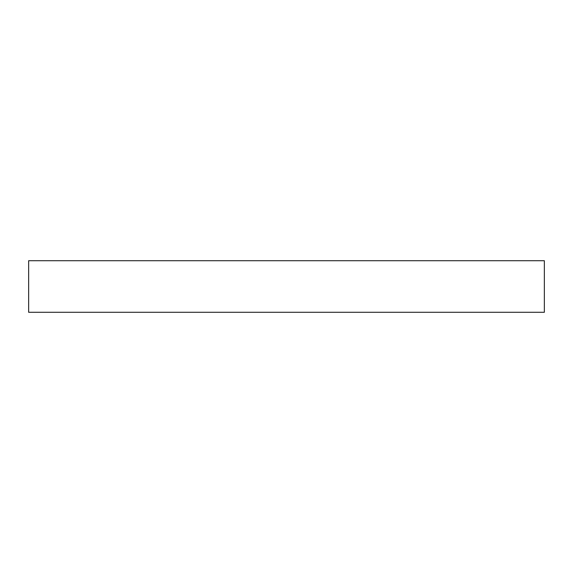 <?xml version="1.0" encoding="UTF-8"?>
<svg xmlns="http://www.w3.org/2000/svg" width="573" height="573" viewBox="0 0 573 573"><rect width="100%" height="100%" fill="white"/><g stroke="black" fill="none" stroke-linecap="round" stroke-linejoin="round"><path stroke-width="0.86" d="M286.5 260.715L544.35 260.715L544.35 312.285L28.65 312.285L28.65 260.715L286.5 260.715"/></g></svg>
